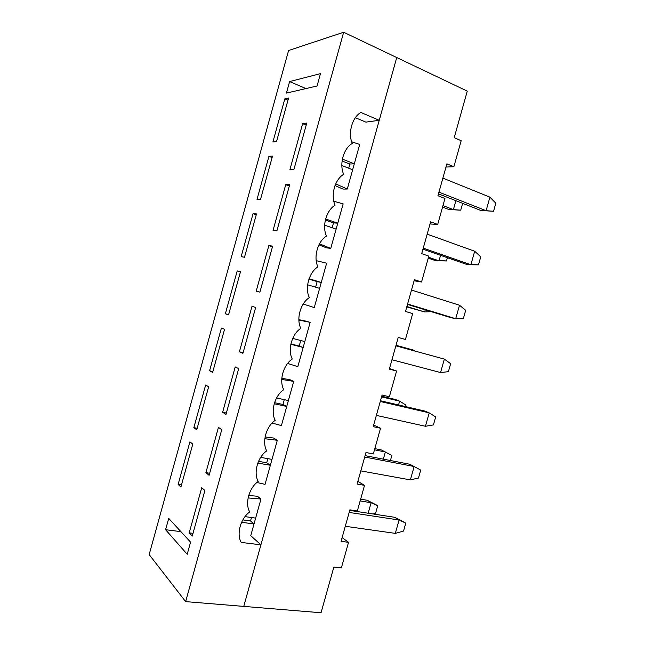 <?xml version="1.0" encoding="UTF-8"?>
<svg xmlns="http://www.w3.org/2000/svg" width="645" height="645" viewBox="0 0 645 645"><rect width="100%" height="100%" fill="white"/><g stroke="black" fill="none" stroke-linecap="round" stroke-linejoin="round"><path stroke-width="0.97" d="M376.39 504.971L377.712 505.785L375.6 513.323L377.712 505.785L367.182 500.262L360.636 499.198L367.182 500.262L371.117 502.705L360.152 500.939L371.117 502.705L368.166 513.235L371.117 502.705L377.712 505.785L367.182 500.262L376.39 504.971M373.02 513.976L375.6 513.323L373.02 513.976M257.395 496.247L248.664 495.481L257.395 496.247L260.959 499.037L257.395 496.247L260.959 499.037L248.067 497.924L260.959 499.037L250.752 535.689L260.959 499.037L257.395 496.247M349.171 512.436L399.078 520.015L394.692 517.298L349.735 510.405L394.692 517.298L405.778 523.119L403.544 531.061L395.32 533.383L345.293 526.272L395.32 533.383L399.078 520.015L349.171 512.436M250.518 520.95L242.834 519.902L250.518 520.95L254.017 523.966L250.518 520.95L251.477 517.524L250.518 520.95M241.585 522.281L254.017 523.966L255.646 518.104L245.068 516.629L255.646 518.104L254.017 523.966L241.585 522.281M404.302 522.208L394.692 517.298L399.078 520.015L404.302 522.208M405.778 523.119L399.078 520.015L395.32 533.383L403.544 531.061L405.778 523.119M391.838 455.499L390.427 460.522L391.838 455.499L381.3 449.928L374.818 448.638L381.3 449.928L385.355 451.976L374.487 449.823L385.355 451.976L383.34 459.159L385.355 451.976L391.838 455.499M273.609 438.028L265.063 436.947L273.609 438.028L277.318 440.285L273.609 438.028L277.318 440.285L264.805 438.721L277.318 440.285L265.047 484.363L256.944 482.5L265.047 484.363L277.318 440.285L273.609 438.028M364.699 457.023L414.138 466.496L409.615 464.215L365.086 455.644L409.615 464.215L414.138 466.496L364.699 457.023M420.709 470.084L418.468 478.042L410.365 479.888L360.813 470.89L410.365 479.888L414.138 466.496L420.709 470.084L414.138 466.496L410.365 479.888L418.468 478.042L420.709 470.084M266.716 462.788L258.492 461.336L266.716 462.788L270.36 465.271L266.716 462.788L267.86 458.66L266.716 462.788M257.774 463.078L270.36 465.271L271.997 459.393L260.693 457.378L271.997 459.393L270.36 465.271L257.774 463.078M405.987 405.108L405.568 406.592L405.987 405.108L399.626 401.15L395.45 399.497L381.735 396.256L395.45 399.497L399.626 401.15L381.558 396.893L399.626 401.15L398.554 404.963L399.626 401.15L405.987 405.108M289.855 379.663L281.8 378.341L289.855 379.663L293.717 381.397L289.855 379.663L293.717 381.397L281.744 379.429L293.717 381.397L281.413 425.579L272.158 423.064L281.413 425.579L293.717 381.397L289.855 379.663M380.268 401.488L429.223 412.856L424.579 411.018L380.469 400.755L424.579 411.018L429.223 412.856L380.268 401.488M435.673 416.936L433.424 424.91L425.45 426.281L376.374 415.388L425.45 426.281L429.223 412.856L435.673 416.936L429.223 412.856L425.45 426.281L433.424 424.91L435.673 416.936M282.945 404.48L274.512 402.665L282.945 404.48L286.743 406.439L282.945 404.48L284.284 399.65L282.945 404.48M274.181 403.738L286.743 406.439L288.388 400.545L276.576 397.965L288.388 400.545L286.743 406.439L274.181 403.738M396.014 345.301L413.921 350.211L396.014 345.301M413.8 350.646L413.921 350.211L413.8 350.646M415.009 350.985L413.921 350.211L415.009 350.985M306.133 321.17L298.877 319.686L310.156 322.363L298.901 320.073L310.156 322.363L297.821 366.65L287.67 363.466L297.821 366.65L310.156 322.363L306.133 321.17M395.869 345.833L444.349 359.104L395.869 345.833M450.662 363.675L448.412 371.673L440.567 372.552L391.967 359.757L440.567 372.552L444.349 359.104L450.662 363.675L444.349 359.104L440.567 372.552L448.412 371.673L450.662 363.675M299.207 346.043L290.879 343.914L303.166 347.47L299.207 346.043L300.755 340.512L299.207 346.043M290.798 344.301L303.166 347.47L304.811 341.568L292.693 338.415L304.811 341.568L303.166 347.47L290.798 344.301M406.777 306.899L424.66 311.946L406.882 306.544L424.66 311.946L425.249 309.842L424.66 311.946L431.239 311.664L424.66 311.946L406.777 306.899M316.268 260.661L326.636 263.2L316.268 260.661M411.502 290.048L459.506 305.238L411.502 290.048M465.682 310.301L463.432 318.316L455.709 318.711L407.592 304.005L455.709 318.711L459.506 305.238L465.682 310.301L459.506 305.238L455.709 318.711L450.839 317.654L455.709 318.711L463.432 318.316L465.682 310.301M407.479 304.416L450.839 317.654L407.479 304.416M314.268 307.584L303.239 304.037L314.268 307.584L326.636 263.2L314.268 307.584M307.617 284.784L319.622 288.363L321.275 282.445L317.147 281.607L315.607 287.162L317.147 281.607L321.275 282.445L309.036 278.745L321.275 282.445L319.622 288.363L307.617 284.784M308.907 279.116L317.147 281.607L308.907 279.116M428.248 258.129L434.512 260.282L439.003 260.83L428.498 257.218L439.003 260.83L440.551 255.323L439.003 260.83L446.469 260.951L447.388 257.702L446.469 260.951L434.512 260.282L428.248 258.129M333.876 201.232L343.148 203.893L333.876 201.232M427.175 234.143L474.688 251.252L427.175 234.143M480.743 256.815L478.477 264.845L470.89 264.756L423.249 248.131L470.89 264.756L474.688 251.252L480.743 256.815L474.688 251.252L470.89 264.756L465.884 264.144L478.477 264.845L480.743 256.815M422.951 249.196L465.884 264.144L422.951 249.196M330.756 248.389L326.547 247.857L330.756 248.389L319.469 243.85L330.756 248.389L326.547 247.857L318.953 244.818L326.547 247.857L330.756 248.389L343.148 203.893L330.756 248.389M324.637 225.194L336.126 229.112L337.778 223.186L333.497 222.888L332.143 227.758L333.497 222.888L337.778 223.186L325.588 218.969L337.778 223.186L336.126 229.112L324.637 225.194M325.314 220.058L333.497 222.888L325.314 220.058M442.559 207.085L448.775 209.464L453.387 209.617L442.978 205.61L453.387 209.617L455.886 200.692L453.387 209.617L460.732 210.165L459.184 210.117L460.732 210.165L462.65 203.336L460.732 210.165L448.775 209.464L442.559 207.085M448.775 209.464L459.184 210.117L448.775 209.464M351.743 141.819L359.7 144.448L351.743 141.819M442.881 178.117L489.91 197.152L442.881 178.117M495.828 203.215L493.562 211.262L480.968 210.52L486.104 210.689L438.947 192.137L486.104 210.689L489.91 197.152L495.828 203.215L489.91 197.152L486.104 210.689L480.968 210.52L438.463 193.855L480.968 210.52L493.562 211.262L486.104 210.689L493.562 211.262L495.828 203.215M347.284 189.041L342.914 189.058L347.284 189.041L335.706 183.865L347.284 189.041L342.914 189.058L335.005 185.526L342.914 189.058L347.284 189.041L359.7 144.448L347.284 189.041M341.874 165.572L352.662 169.732L354.315 163.782L349.88 164.024L348.719 168.208L349.88 164.024L354.315 163.782L342.342 159.113L354.315 163.782L352.662 169.732L341.874 165.572M342.052 160.984L349.88 164.024L342.052 160.984M446.888 163.814L437.939 195.733L446.888 163.814L453.878 166.724L461.175 140.715L454.217 137.675L467.262 91.122L454.217 137.675L461.175 140.715L453.878 166.724L446.888 163.814M430.626 221.824L421.701 253.662L430.626 221.824L437.697 224.436L444.969 198.483L437.939 195.733L444.969 198.483L437.697 224.436L430.626 221.824M414.404 279.688L405.503 311.462L414.404 279.688L421.548 282.01L428.812 256.113L421.701 253.662L428.812 256.113L421.548 282.01L414.404 279.688M398.223 337.432L389.338 369.133L398.223 337.432L405.439 339.455L412.679 313.615L405.503 311.462L412.679 313.615L405.439 339.455L398.223 337.432M382.074 395.038L373.213 426.668L382.074 395.038L389.362 396.764L396.594 370.988L389.338 369.133L396.594 370.988L389.491 368.569L396.594 370.988L389.362 396.764L382.074 395.038M365.965 452.516L357.12 484.072L365.965 452.516L373.326 453.951L380.542 428.232L373.213 426.668L380.542 428.232L373.665 425.047L380.542 428.232L373.326 453.951L365.965 452.516M349.888 509.856L341.068 541.34L349.888 509.856L357.33 511.001L364.522 485.346L357.12 484.072L364.522 485.346L357.87 481.396L364.522 485.346L357.33 511.001L349.888 509.856M333.852 567.076L321.049 612.75L333.852 567.076L341.358 567.923L348.542 542.324L341.068 541.34L348.542 542.324L342.108 537.624L348.542 542.324L341.358 567.923L333.852 567.076M243.754 606.397L396.731 57.534L243.754 606.397L321.049 612.75L243.754 606.397L260.919 544.832L243.754 606.397L185.639 601.616L343.656 32.25L288.573 50.52L149.172 554.579L185.639 601.616L243.754 606.397M315.607 287.162L317.147 281.607L315.607 287.162M332.143 227.758L333.497 222.888L332.143 227.758M348.719 168.208L349.88 164.024L348.719 168.208M467.262 91.122L396.731 57.534L467.262 91.122M398.215 337.456L405.439 339.455L398.215 337.456M414.098 280.777L421.548 282.01L414.098 280.777M430.022 223.976L437.697 224.436L430.022 223.976M445.977 167.047L453.878 166.724L445.977 167.047M352.291 143.424C343.559 148.229 339.085 164.322 343.68 174.344C339.085 164.322 343.559 148.229 352.291 143.424C347.728 133.249 352.202 117.148 360.902 112.472L379.244 120.301L365.9 122.123L379.244 120.301L396.731 57.534L379.244 120.301L360.902 112.472C352.202 117.148 347.728 133.249 352.291 143.424M335.086 205.215C326.289 210.294 321.831 226.339 326.507 236.062C321.831 226.339 326.289 210.294 335.086 205.215C330.45 195.346 334.916 179.286 343.68 174.344C334.916 179.286 330.45 195.346 335.086 205.215M317.929 266.861C309.068 272.198 304.617 288.21 309.366 297.627C304.617 288.21 309.068 272.198 317.929 266.861C313.22 257.291 317.679 241.262 326.507 236.062C317.679 241.262 313.22 257.291 317.929 266.861M300.82 328.361C291.895 333.957 287.452 349.929 292.274 359.047C287.452 349.929 291.895 333.957 300.82 328.361C296.031 319.09 300.473 303.102 309.366 297.627C300.473 303.102 296.031 319.09 300.82 328.361M283.744 389.701C274.754 395.562 270.328 411.494 275.221 420.322C270.328 411.494 274.754 395.562 283.744 389.701C278.882 380.727 283.316 364.78 292.274 359.047C283.316 364.78 278.882 380.727 283.744 389.701M266.708 450.903C257.661 457.023 253.243 472.914 258.21 481.444C253.243 472.914 257.661 457.023 266.708 450.903C261.781 442.22 266.2 426.313 275.221 420.322C266.2 426.313 261.781 442.22 266.708 450.903M272.9 141.989L284.832 98.854L288.573 98.032L276.528 141.553L272.9 141.989L276.528 141.553L288.573 98.032L284.832 98.854L272.9 141.989M293.967 169.264L289.944 169.466L302.642 123.671L306.786 123.042L293.967 169.264L306.786 123.042L302.642 123.671L306.214 125.114L302.642 123.671L289.944 169.466L293.967 169.264M257.016 199.378L268.925 156.348L272.521 156.042L260.499 199.458L257.016 199.378L260.499 199.458L272.521 156.042L268.925 156.348L257.016 199.378M276.915 230.773L273.053 230.394L285.719 184.712L289.702 184.655L276.915 230.773L289.702 184.655L285.719 184.712L289.323 186.002L285.719 184.712L273.053 230.394L276.915 230.773M241.166 256.646L253.05 213.713L256.5 213.922L244.503 257.242L241.166 256.646L244.503 257.242L256.5 213.922L253.05 213.713L241.166 256.646M259.895 292.129L256.202 291.169L268.836 245.6L272.658 246.124L259.895 292.129L272.658 246.124L268.836 245.6L272.48 246.753L268.836 245.6L256.202 291.169L259.895 292.129M225.355 313.784L237.207 270.94L240.512 271.658L228.548 314.881L225.355 313.784L228.548 314.881L240.512 271.658L237.207 270.94L225.355 313.784L228.612 314.647L225.355 313.784M242.923 353.339L239.392 351.807L252.002 306.343L255.654 307.447L242.923 353.339L255.654 307.447L252.002 306.343L239.392 351.807L242.923 353.339M209.577 370.786L221.404 328.047L224.565 329.272L212.632 372.399L209.577 370.786L212.632 372.399L224.565 329.272L221.404 328.047L209.577 370.786L212.866 371.536L209.577 370.786M225.992 414.396L222.63 412.292L235.199 366.94L238.69 368.618L225.992 414.396L238.69 368.618L235.199 366.94L222.63 412.292L225.992 414.396M193.839 427.667L205.642 385.025L208.658 386.75L196.749 429.78L193.839 427.667L196.749 429.78L208.658 386.75L205.642 385.025L193.839 427.667L197.152 428.296L193.839 427.667M209.101 475.309L205.9 472.64L218.437 427.393L221.767 429.635L209.101 475.309L221.767 429.635L218.437 427.393L205.9 472.64L209.101 475.309M190.565 542.139L187.203 554.273L165.596 529.722L168.724 518.403L190.565 542.139L168.724 518.403L165.596 529.722L187.203 554.273L190.565 542.139M192.25 536.068L189.211 532.843L201.724 487.701L204.884 490.514L192.25 536.068L204.884 490.514L201.724 487.701L189.211 532.843L193.016 533.31L189.211 532.843L192.25 536.068M178.133 484.419L189.904 441.865L192.782 444.107L180.898 487.031L178.133 484.419L180.898 487.031L192.782 444.107L189.904 441.865L178.133 484.419L181.479 484.927L178.133 484.419M289.613 81.576L320.484 73.635L317.058 85.995L286.428 93.098L289.613 81.576L305.964 88.567L289.613 81.576L286.428 93.098L317.058 85.995L320.484 73.635L289.613 81.576M249.72 511.953C240.609 518.322 236.199 534.181 241.238 542.421C236.199 534.181 240.609 518.322 249.72 511.953C244.713 503.56 249.131 487.693 258.21 481.444C249.131 487.693 244.713 503.56 249.72 511.953M250.744 535.681L260.919 544.832L241.238 542.421L260.919 544.832L250.744 535.681M396.731 57.534L343.656 32.25L185.639 601.616L149.172 554.579L288.573 50.52L343.656 32.25L396.731 57.534M180.898 531.633L165.596 529.722L180.898 531.633M355.403 117.696L365.9 122.123L355.403 117.696M287.984 100.16L284.832 98.854L287.984 100.16M209.673 473.253L205.9 472.64L209.673 473.253M226.363 413.05L222.63 412.292L226.363 413.05M243.1 352.702L239.392 351.807L243.1 352.702M240.448 271.892L237.207 270.94L240.448 271.892M256.258 214.777L253.05 213.713L256.258 214.777M272.109 157.533L268.925 156.348L272.109 157.533"/></g></svg>
